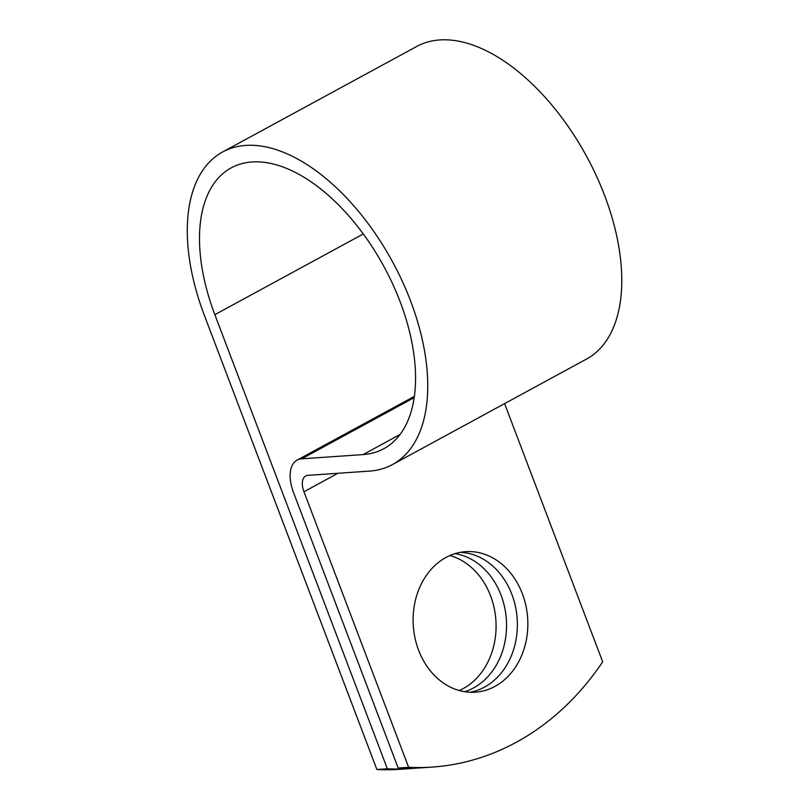 <?xml version="1.0" encoding="UTF-8"?>
<svg xmlns="http://www.w3.org/2000/svg" width="810" height="810" viewBox="0 0 810 810"><rect width="100%" height="100%" fill="white"/><g stroke="black" fill="none" stroke-linecap="round" stroke-linejoin="round"><path stroke-width="1.21" d="M449.935 555.538A70.43 57.307 -93.9 0 1 495.659 617.554A70.43 57.307 -93.9 0 1 463.199 688.591A70.43 57.307 -93.9 0 1 459.25 690.525M455.058 553.635A70.43 57.307 -93.9 0 1 505.734 613.545A70.43 57.307 -93.9 0 1 473.668 687.872A70.43 57.307 -93.9 0 1 464.586 691.699M494.961 686.404A70.43 57.307 86.1 0 0 525.882 605.596A70.43 57.307 86.1 0 0 465.628 551.671A70.43 57.307 86.1 0 0 445.986 557.462A70.43 57.307 86.1 0 0 415.064 638.27A70.43 57.307 86.1 0 0 475.318 692.196A70.43 57.307 86.1 0 0 494.961 686.404M470.063 692.256A70.43 57.307 86.1 0 0 484.491 687.123A70.43 57.307 86.1 0 0 516.031 609.474A70.43 57.307 86.1 0 0 460.404 552.329M398.176 768.032L408.645 767.313A300.976 244.903 86.1 0 0 432.267 767.08L421.797 767.799A300.976 244.903 -93.9 0 1 398.176 768.032L293.493 492.46A35.215 19.187 61.5 0 1 297.098 460.11A35.215 19.187 61.5 0 1 301.674 458.814L363.103 454.582A159.813 87.055 -118.5 0 0 383.869 448.689A159.813 87.055 -118.5 0 0 384.021 266.703A159.813 87.055 -118.5 0 0 231.194 167.873A159.813 87.055 -118.5 0 0 214.852 314.675L387.352 768.781A300.976 244.903 86.1 0 0 410.974 768.548A300.976 244.903 86.1 0 0 416.38 768.103M432.267 767.08A300.976 244.903 86.1 0 0 602.67 661.821L504.589 403.613M408.645 767.313L303.963 491.741A17.152 9.345 61.5 0 1 305.724 475.976A17.152 9.345 61.5 0 1 307.952 475.349L369.38 471.106A177.876 96.896 -118.5 0 0 392.485 464.555A177.876 96.896 -118.5 0 0 392.658 262.005A177.876 96.896 -118.5 0 0 222.578 152.007A177.876 96.896 -118.5 0 0 204.383 315.404L376.883 769.5A300.976 244.903 86.1 0 0 400.505 769.267L410.974 768.548M392.485 464.555L586.521 359.073A177.876 96.896 -118.5 0 0 586.683 156.522A177.876 96.896 -118.5 0 0 416.603 46.524L222.578 152.007M376.883 769.5L387.352 768.781M214.852 314.675L363.285 233.979M303.963 491.741L337.922 473.283M363.103 454.582L400.089 434.464M301.674 458.814L414.214 397.629M297.098 460.11L414.396 396.343"/></g></svg>
